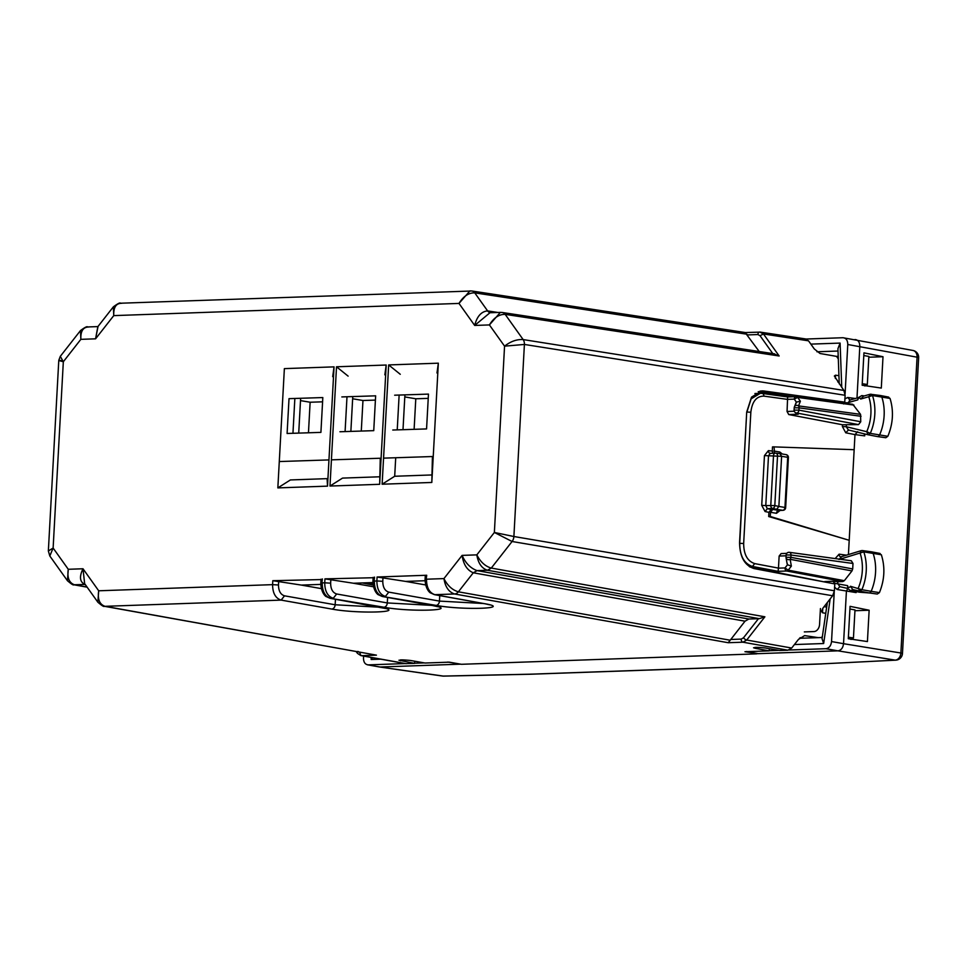 <?xml version="1.0" encoding="UTF-8"?>
<svg xmlns="http://www.w3.org/2000/svg" width="967" height="967" viewBox="0 0 967 967"><rect width="100%" height="100%" fill="white"/><g stroke="black" fill="none" stroke-linecap="round" stroke-linejoin="round"><path stroke-width="1.45" d="M838.304 358.854L836.54 356.376L820.04 353.499L814.323 348.978L808.509 340.819L804.931 338.909M759.228 351.529L745.17 332.588M773.793 353.813L779.16 355.989L505.161 314.36L523.147 339.574C516.837 339.187 510.649 341.387 504.556 346.162L524.404 344.445L513.888 536.516L494.367 532.466L512.087 541.496L491.284 568.076C485.253 566.348 480.442 561.936 476.828 554.865L494.367 532.466L504.556 346.162L489.411 324.924L500.362 312.389L501.583 312.45A7.011 5.161 98.6 0 1 502.296 312.486A7.011 5.161 98.6 0 1 502.344 312.498A7.011 5.161 98.6 0 1 505.161 314.36C499.057 314.239 493.799 317.756 489.411 324.924L474.688 325.444L458.987 303.42L113.755 315.617L113.369 306.829C117.744 303.614 120.113 302.405 120.476 303.227L471.92 290.994A7.011 5.161 98.6 0 1 471.92 290.994A7.011 5.161 98.6 0 1 474.749 292.856C468.632 292.747 463.386 296.265 458.987 303.42L469.95 290.886L471.171 290.946A7.011 5.161 98.6 0 1 471.884 290.994L745.339 332.551M98.018 326.592L95.576 338.825L113.755 315.617C113.417 307.397 116.028 303.3 121.612 303.3M834.376 376.066L843.865 390.414L845.122 395.285L844.747 402.151L763.749 390.97L761.863 390.873L751.516 397.135L746.705 412.075L739.574 542.318C739.707 556.654 744.53 565.405 754.03 568.572L834.799 583.911L834.424 590.777L832.623 595.757L823.074 607.953L821.503 611.313L822.518 612.764L822.76 608.388M834.388 375.958L835.512 375.184L838.933 375.68M400.265 374.289L388.661 364.934L438.341 363.181L431.814 482.46L432.418 456.533M431.415 474.966L394.693 476.26L395.708 457.742M397.232 429.88L399.129 395.056M402.997 429.686L404.907 394.874M348.12 376.127L336.516 366.783L386.196 365.03L379.668 484.298L380.285 458.237M345.086 431.584L346.996 396.76M350.864 431.403L352.762 396.579M379.269 476.804L342.548 478.097L329.989 486.05L379.668 484.298M292.953 433.289L294.85 398.477M298.718 433.107L300.628 398.283M327.112 478.641L290.39 479.946L277.843 487.9L327.523 486.135L327.112 478.641M862.25 383.706L867.326 384.479L864.861 385.978M839.175 382.146L837.821 381.941M113.369 306.829L97.836 326.677L95.576 338.825L80.853 339.344L80.479 330.557C84.842 327.342 87.211 326.145 87.586 326.955L97.897 326.592M836.54 356.376L838.208 356.315M867.326 384.479L868.862 356.436L863.797 355.53M88.71 327.027C83.138 327.027 80.515 331.137 80.853 339.344L63.326 361.743L60.305 356.339L58.782 360.389L48.35 550.972L49.813 555.989L53.125 548.047L48.35 550.96M362.25 582.932L372.222 584.878M373.443 586.776L353.487 583.246L372.911 582.557M425.589 584.938L405.632 581.409L425.057 580.72M321.298 588.613L301.341 585.083L320.766 584.406M438.341 363.181L436.987 372.996M388.661 364.934L382.134 484.213L394.693 476.26M382.134 484.213L431.814 482.46M386.196 365.03L384.842 374.833M336.516 366.783L329.989 486.05M277.843 487.9L284.371 368.62L334.05 366.868L332.696 376.671M334.05 366.868L327.523 486.135M794.185 396.7L758.249 391.623M500.398 312.377L489.955 312.752L474.688 325.444C476.985 316.354 481.3 311.507 487.61 310.903L474.749 292.856L746.947 334.219M87.127 587.174L73.806 584.769L85.011 584.467C79.778 582.074 79.101 576.852 82.993 568.765L84.649 583.681L97.86 602.211L98.694 590.789C97.449 599.262 99.553 604.435 105.028 606.321L376.429 655.143L104.231 606.273A7.011 5.186 100.2 0 1 104.206 606.273M87.054 587.066L74.604 584.83C69.141 582.944 67.025 577.758 68.27 569.285L53.125 548.047L63.326 361.743C57.669 360.316 57.331 359.99 62.311 360.764M73.83 584.781C73.528 585.47 71.413 584.128 67.448 580.732L68.27 569.285L82.993 568.765L98.694 590.789L272.585 584.648C272.67 593.146 275.522 598.295 281.143 600.108L105.028 606.321A7.011 5.186 100.2 0 1 104.255 606.273C103.953 606.974 101.825 605.62 97.872 602.236M730.206 640.227L728.199 642.717L454.587 593.98L434.908 594.681C429.372 592.856 426.556 587.706 426.483 579.209L443.938 578.592C445.267 586.969 448.821 592.106 454.587 593.98A7.011 5.149 100.1 0 0 458.382 591.816L730.206 640.227L745.025 621.189L473.274 572.79L458.382 591.816C452.363 590.075 447.54 585.676 443.938 578.592L462.105 555.384C463.411 564.438 467.134 570.24 473.274 572.79L477.082 570.615C470.554 568.282 465.574 563.205 462.105 555.384L476.828 554.865C478.169 563.241 481.711 568.366 487.477 570.252L477.082 570.615L748.833 619.025L759.3 618.662L764.885 616.813L746.717 640.033L791.695 648.035L798.428 639.441L804.604 635.609L818.251 637.64M357.585 651.843A2.804 1.523 -35.5 0 0 357.452 653.354L360.896 655.602L405.511 663.628L414.601 663.386L414.722 661.223M821.551 637.519L822.385 636.455M825.758 613.356L822.518 612.764M756.641 653.366L744.953 651.722L769.2 650.876L755.154 648.301C752.846 647.177 756.134 647.056 765.03 647.95L779.632 650.501L787.9 650.211L742.922 642.197L746.717 640.033A2.804 1.124 38.1 0 1 743.502 637.797L758.466 618.675M791.695 648.035L787.9 650.211M800.18 637.628L803.686 638.147M826.676 607.095L824.114 606.635M850.984 639.465L853.45 637.978L854.985 609.923L849.92 609.017M414.601 663.386L398.948 660.219M400.604 659.893L400.556 660.824C398.247 659.699 401.535 659.579 410.431 660.473L425.033 663.024L449.28 662.165L461.404 664.293L756.617 653.861M769.2 650.876L769.321 648.7M753.547 647.769L755.154 648.301L755.215 647.37M853.45 637.978L848.385 637.205M745.025 621.189L748.833 619.025M405.632 581.409L377.094 577.009L426.701 575.256L426.338 575.873M388.794 592.13L385.434 596.421C379.826 594.608 376.973 589.459 376.876 580.962L382.787 581.312C382.847 587.259 384.854 590.861 388.794 592.13L439.453 601.099L483.343 603.505M353.487 583.246L324.948 578.858L374.193 577.71M336.649 593.98L333.289 598.271C327.668 596.458 324.815 591.296 324.731 582.811L330.641 583.161C330.702 589.096 332.708 592.711 336.649 593.98L387.296 602.937L431.197 605.342M301.341 585.083L272.803 580.696L322.047 579.547M272.803 580.696L272.585 584.648L278.496 584.999C278.556 590.946 280.551 594.548 284.503 595.817L335.15 604.774L379.052 607.191M834.714 585.41L834.787 583.343L847.624 585.651L847.854 588.48M847.624 585.651A2.043 1.499 -80.6 0 0 850.416 586.28L852.773 589.568A4.847 3.578 -80.6 0 1 850.114 590.414L847.128 587.948M840.879 556.883A2.804 2.055 97.7 0 1 840.819 556.871L861.283 550.646L860.098 553.064A39.018 28.78 99.4 0 1 858.309 588.045L859.736 591.127L852.737 589.568L859.675 591.115M850.114 590.414L859.216 592.167A5.077 3.747 -80.6 0 0 859.349 592.191A5.077 3.747 -80.6 0 0 861.718 591.502M869.623 592.989L859.349 592.191M844.832 400.652L844.674 402.671L847.612 402.78L857.789 399.867A2.043 1.499 99.4 0 1 860.666 399.045L863.35 396.313M857.789 399.867L858.297 397.763M826.942 605.282L825.407 604.979M867 385.954L867.073 384.636M372.948 583.548L368.5 582.714M834.231 592.239L831.535 641.568C830.991 645.799 829.13 648.192 825.939 648.712L788.999 650.017M778.894 650.368L769.212 650.718M854.949 610.733L869.14 610.225L867.423 641.568L848.301 638.728L850.066 606.345L869.14 610.225M883.004 356.726L881.3 388.069L862.165 385.229L863.942 352.846L883.004 356.726L868.813 357.234M845.085 393.823L847.781 344.506C847.708 340.287 846.101 338.027 842.958 337.725L806.019 339.03M843.538 643.696L900.881 653.003L917.067 357.186A7.011 0.701 3.1 0 1 918.65 357.73A7.011 7.011 0 0 0 912.957 350.453L842.958 337.725M405.197 663.567L368.318 664.873C365.163 664.571 363.556 662.31 363.483 658.092L363.592 656.085M460.667 664.16L380.091 667L367.496 664.812M424.295 662.891L414.613 663.241M459.857 664.015L447.721 662.069M825.939 648.712L837.942 650.839L758.188 653.656L746.524 651.516M825.721 582.182L750.041 567.037M754.901 393.545L755.771 393.484M834.509 587.09L837.18 589.507L839.791 586.679L847.334 588.359L839.827 586.679L837.724 583.452L837.821 581.735L842.813 581.554L844.336 580.696L851.975 570.929L790.148 559.313A2.804 2.248 -10.1 0 1 786.062 557.294L786.026 557.246A2.804 2.804 0 0 0 786.062 557.899L787.138 563.87M834.787 583.343L832.962 581.276L824.766 581.566M830.182 598.887L823.654 643.526L822.059 638.679M529.711 674.204A7.011 4.678 88 0 0 530.291 674.241L443.539 676.114L379.402 666.964L442.475 676.042A7.011 4.968 -81.8 0 0 443.14 676.078L529.711 674.204L821.092 663.918L895.962 660.135A7.011 7.011 0 0 0 902.465 653.535A7.011 0.701 3.1 0 0 900.881 653.003A7.011 5.379 99.2 0 1 895.128 660.123L837.942 650.839C841.133 650.308 842.994 647.926 843.538 643.684L846.415 591.284L847.624 588.806M864.16 433.941L864.703 435.887L854.985 434.582L848.422 554.575M854.985 339.538C858.116 339.84 859.736 342.1 859.82 346.319L856.992 398.017M810.866 344.119L840.093 343.092L837.93 348.7L839.235 383.887M844.674 402.671L843.599 403.952M844.807 398.972L847.696 397.473L850.041 400.12L847.563 403.626M857.548 397.86L849.449 400.181M379.402 666.964L367.484 664.812M371.098 657.439L371.171 659.506L372.609 657.705M758.188 653.656L756.629 653.704M786.739 553.378L781.143 553.571L779.136 556.061L778.471 568.112L754.707 563.604C747.443 561.174 743.756 554.49 743.659 543.527L750.839 412.256L746.899 412.027L751.141 398.851L760.267 393.327L761.923 393.412A2.804 2.055 -82.1 0 1 762.189 393.424L760.267 393.327M749.292 566.565L752.459 566.457C744.082 563.664 739.84 555.94 739.719 543.285L746.705 412.027M837.821 581.735L832.962 581.276M855.686 591.49L856.121 592.59L837.18 589.507M842.462 424.755L788.746 414.553L787.053 411.471L787.634 396.953L796.022 396.639A2.804 1.874 -92 0 1 796.24 396.651A2.804 2.043 -82.2 0 1 796.494 396.663A2.804 2.804 0 0 0 796.022 396.639A2.804 1.874 -92 0 0 794.258 399.129L797.654 397.413A2.804 2.043 -82.2 0 0 796.494 396.663L852.773 404.327L860.545 414.347L860.751 421.757L858.515 424.61L842.462 424.755L842.366 426.507L846.306 426.737L848.361 429.977L868.076 434.763L866.734 431.705L870.288 433.385L868.136 434.775L877.287 436.54A2.804 2.067 99.4 0 1 877.214 436.528L868.257 434.799M781.143 553.571L786.763 553.354M780.091 510.431L776.477 513.308L770.494 512.305L770.264 516.475L849.195 540.299L768.692 516.535L768.922 512.353L765.066 511.531L767.351 508.678L765.779 505.584L761.73 505.354L764.45 455.614L768.402 450.634A2.804 2.055 -83.6 0 0 770.155 453.354A2.804 2.055 -83.6 0 0 770.179 453.354L768.499 455.844L765.779 505.584L774.809 505.572L777.528 455.856A2.804 2.043 -83.7 0 0 775.788 453.148A2.804 2.043 -83.7 0 0 775.558 453.136L770.385 453.354M772.947 453.233L772.27 451.069L772.5 446.899L773.286 446.863L854.163 449.703M774.071 446.839L774.507 453.16M868.015 434.751L848.434 429.989L845.762 432.805L854.985 434.594L857.644 431.778M778.471 568.112L778.084 571.328L752.459 566.457L754.707 563.604M842.813 581.554L786.703 571.014A2.804 1.874 -92 0 1 785.011 567.931L778.471 568.161M840.807 556.871A2.804 2.055 97.7 0 1 839.114 554.176L846.5 555.167M770.494 512.305L772.73 509.44L771.158 509.5L768.922 512.353M768.692 516.535L770.264 516.475M839.042 559.494L841.495 556.811M787.09 563.072L787.489 564.764L791.357 566.118L790.148 559.313A2.804 2.031 100.6 0 0 790.873 557.33L852.701 568.934L851.975 570.929M795.805 403.868L796.385 402.127L800.386 401.232L797.654 397.413L853.946 405.088M796.421 413.453L798.21 414.227L788.746 414.553M860.666 399.045L868.777 396.712L870.505 394.258L880.284 395.491A2.804 2.067 99.4 0 1 880.369 395.503A2.804 2.067 99.4 0 1 881.795 396.941A42.052 31.029 99.4 0 1 879.571 435.005A2.804 2.067 99.4 0 1 877.371 436.552A2.804 2.067 99.4 0 1 877.287 436.54M862.806 396.349L870.022 394.282L872.5 395.539A41.823 30.847 99.4 0 1 870.288 433.385L887.839 436.298C893.109 423.546 893.846 410.927 890.051 398.44L888.044 397.147M846.391 425.045L846.306 426.737L866.734 431.705A39.018 28.78 99.4 0 0 868.777 396.712L872.5 395.539L890.051 398.44M789.072 552.314A2.804 2.043 97.8 0 1 789.326 552.326A2.804 2.804 0 0 0 786.147 554.961L786.026 557.246L786.147 554.949L791.006 555.022L852.991 563.471L852.701 568.934M852.991 563.471L851.323 560.775L789.326 552.326A2.804 2.043 97.8 0 1 791.006 555.022L790.873 557.33L786.062 557.294M850.416 586.28L861.875 589.701L859.736 591.127M839.924 559.216L863.797 551.867A41.823 30.847 99.4 0 1 861.875 589.701L871.158 591.321A42.052 31.029 -80.6 0 0 873.104 553.269A2.804 2.067 -80.6 0 0 871.678 551.855A2.804 2.067 -80.6 0 0 871.593 551.843L862.419 550.561L863.797 551.867L881.348 554.768C885.252 567.194 884.612 579.813 879.426 592.614L877.274 594.052L869.067 592.904M844.336 580.696L788.202 570.155L785.011 567.931L787.489 564.764M879.329 553.511L881.348 554.768M859.82 591.139L868.825 592.88A2.804 2.067 -80.6 0 0 868.874 592.88A2.804 2.067 -80.6 0 0 868.946 592.892A2.804 2.067 -80.6 0 0 871.158 591.321L879.426 592.614M868.946 592.892L877.274 594.052M778.894 510.479L782.956 510.322A2.804 1.874 -92 0 1 782.702 510.31L776.634 509.307L778.87 506.442L774.809 505.572A2.804 2.019 102.1 0 1 772.536 508.424L776.634 509.307L772.73 509.44L779.233 510.431M794.112 410.117L798.935 410.141A2.804 2.031 100.6 0 1 796.699 413.006A2.804 2.756 128.7 0 1 794.112 410.117L794.076 410.068A2.804 2.804 0 0 0 795.164 412.45M794.233 407.736A2.804 2.526 21.6 0 1 798.537 405.898L860.545 414.347M887.839 436.298L885.808 437.737L877.371 436.552M794.112 410.032L794.209 407.772L799.056 407.844L861.053 416.293M764.45 455.614L781.614 456.303L778.87 506.442L784.95 507.457L787.694 457.306L781.614 456.303L779.91 453.596L775.788 453.148A2.804 2.804 0 0 0 775.353 453.124A2.804 1.982 -92.4 0 1 775.558 453.136L779.692 453.596M782.956 510.322A2.804 2.804 0 0 0 785.663 507.675L788.407 457.536L787.694 457.306A2.804 2.067 -80.6 0 0 786.062 454.623L779.91 453.596M279.282 461.549L328.961 459.917M331.427 459.845L381.095 458.213M383.561 458.14L433.24 456.509M341.834 396.929L375.643 395.829L373.745 430.653L339.937 431.753M394.657 395.201L428.466 394.101L426.568 428.925L392.759 430.025M289.012 398.658L322.821 397.558L320.911 432.382L287.102 433.482L289.012 398.658M300.495 400.604L310.129 402.236L308.461 432.781M310.129 402.236L322.591 401.825M404.798 396.917L415.786 398.779L414.118 429.324M428.236 398.368L415.786 398.779M352.653 398.767L362.963 400.507L361.283 431.052M362.963 400.507L375.414 400.096M820.439 608.557L819.569 624.416A7.011 5.173 99.4 0 1 813.972 631.56L804.339 631.91M805.644 338.946L759.893 332.068L763.471 333.978L808.509 340.819M747.382 334.92L757.886 334.546A2.804 1.874 88 0 1 759.651 332.056A2.804 1.874 88 0 1 759.893 332.068M845.122 395.285L524.404 344.445A7.011 5.137 99 0 0 523.147 339.574L843.865 390.414M772.79 353.596L760.026 335.694L763.471 333.978L779.16 355.989M760.026 335.694L757.886 334.546M490.269 312.74A7.011 5.161 98.6 0 1 487.61 310.903L497.896 312.474M835.343 378.435L835.512 375.184M832.623 595.757L512.087 541.496A7.011 5.125 99.6 0 0 513.888 536.516L834.424 590.777M760.002 391.103L763.749 390.97M759.3 618.662L487.477 570.252L491.284 568.076L764.885 616.813M406.333 663.688L361.706 655.662L376.429 655.143M360.896 655.602L361.706 655.662A2.804 1.874 88 0 1 360.014 652.568L361.368 652.52M728.199 642.717L742.922 642.197A2.804 1.874 88 0 1 741.218 639.102L743.502 637.797M730.714 639.477L741.218 639.102M357.863 651.42L360.014 652.568M377.094 577.009L376.876 580.962L374.338 581.058C374.41 589.544 377.227 594.705 382.763 596.518L436.093 605.39A4.206 3.07 100 0 0 439.453 601.099L439.743 595.612M382.787 581.312L383.005 577.396M436.093 605.39C462.601 610.395 513.574 608.594 484.588 603.674L489.749 604.834M484.588 603.674L434.908 594.681A4.206 3.119 -79.7 0 1 434.413 594.645L484.092 603.638M426.701 575.256L426.133 579.789M324.948 578.858L324.731 582.811L322.192 582.896C322.265 591.393 325.081 596.542 330.617 598.355L383.947 607.228A4.206 3.07 100 0 0 387.296 602.937L387.598 597.449M330.641 583.161L330.859 579.245M383.947 607.228C410.455 612.232 461.428 610.443 432.442 605.511L437.592 606.672M373.153 577.359L372.936 581.288C373.286 592.251 378.834 595.225 378.29 594.705L382.267 596.482A4.206 3.119 100.3 0 0 382.763 596.518L432.442 605.511M374.555 577.106L373.987 581.626M278.496 584.999L278.701 581.082M284.503 595.817L281.143 600.108L331.802 609.065A4.206 3.07 100 0 0 335.15 604.774L335.452 599.286M321.83 583.464L322.398 578.943M321.008 579.197L320.79 583.125C321.141 594.089 326.677 597.062 326.145 596.542L330.122 598.319A4.206 3.119 100.3 0 0 330.617 598.355L385.446 608.509M331.802 609.065C358.31 614.081 409.271 612.28 380.297 607.361M857.403 398.138L861.839 395.588A4.847 3.578 99.4 0 1 863.253 396.228M794.427 644.554L823.654 643.526M825.806 604.472L827.063 604.435M841.749 387.441L840.093 343.092M371.171 659.506L380.708 659.168M831.535 641.568L843.538 643.684M864.8 433.965L864.703 435.887M856.182 591.574L856.121 592.59M847.781 344.506L917.067 357.186A7.011 5.367 100.8 0 0 912.957 350.453M816.946 351.783L838.014 351.033M847.696 397.473L855.312 398.501M795.805 396.663L787.67 396.953L762.189 393.424A2.804 2.055 -82.1 0 1 763.87 396.119L787.706 399.407M739.537 543.297L743.659 543.527M791.357 566.118L788.202 570.155A2.804 2.031 -79.4 0 1 786.703 571.014L778.084 571.328M845.762 432.805L842.366 426.507M750.839 412.256C752.133 401.523 756.472 396.144 763.87 396.119M835.162 558.575L839.114 554.176M765.066 511.531L761.73 505.354M772.27 451.069L768.402 450.634M782.303 453.994L779.837 452.024L773.842 451.021M796.385 402.127L794.258 399.129L787.706 399.359M821.092 663.918L895.95 660.147M442.475 676.042A7.011 7.011 0 0 0 443.539 676.114L443.95 676.066M771.158 509.5L767.351 508.678L772.536 508.424A2.804 1.982 -92.7 0 1 770.784 505.354L773.503 455.626A2.804 1.982 -92.4 0 1 775.353 453.124L770.191 453.354M786.098 555.807L779.136 556.061M794.258 411.217L787.053 411.471M798.21 414.227L796.699 413.006L858.515 424.61M776.477 513.308A2.804 2.079 99.5 0 1 778.737 510.455L782.702 510.31A2.804 2.067 99.4 0 0 784.95 507.457L785.663 507.675M780.139 453.632L779.837 452.024M885.663 437.7L877.516 436.564M800.386 401.232L798.537 405.898A2.804 2.043 97.8 0 1 799.056 407.844L798.935 410.141L860.751 421.757M788.407 457.536A2.804 2.804 0 0 0 786.062 454.623A2.804 2.067 -80.6 0 0 785.76 454.599M745.412 332.551L760.606 332.104M502.32 312.498L774.676 353.874M80.479 330.569L60.305 356.339M67.448 580.732L49.813 555.989M500.362 312.377L502.344 312.498M357.452 653.354L356.182 651.589M425.299 575.51L425.081 579.451C425.432 590.402 430.98 593.375 430.436 592.856L434.413 594.645M382.267 596.482L431.947 605.475M330.122 598.319L379.789 607.324M861.839 395.588L864.293 395.926M827.341 602.501L822.047 638.752M799.443 638.305L822.228 637.495M760.28 393.327L755.698 393.484M902.465 653.535L918.65 357.73M530.291 674.241L821.684 663.942M880.043 553.462L871.678 551.855M795.128 412.413L796.518 413.525M794.076 410.068L794.209 407.772A2.804 2.804 0 0 1 794.403 406.877L796.034 402.768M888.721 397.111L880.369 395.503M870.01 394.294L871.122 394.21M861.295 550.646L862.431 550.561M859.772 591.139L868.874 592.88"/></g></svg>
